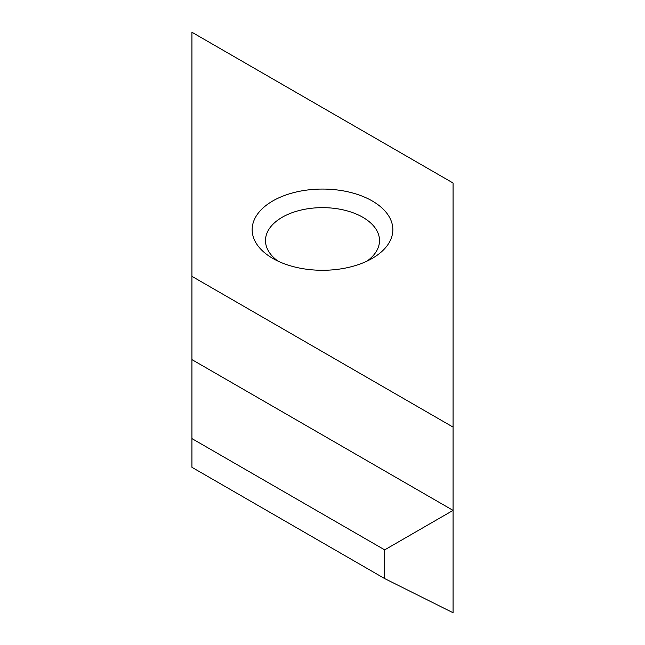<?xml version="1.0" encoding="UTF-8"?>
<svg xmlns="http://www.w3.org/2000/svg" width="645" height="645" viewBox="0 0 645 645"><rect width="100%" height="100%" fill="white"/><g stroke="black" fill="none" stroke-linecap="round" stroke-linejoin="round"><path stroke-width="0.97" d="M372.238 200.958A70.345 40.611 0 0 0 272.762 200.958A70.345 40.611 0 0 0 272.762 258.395L272.762 258.395A70.345 40.611 0 0 0 372.238 258.395A70.345 40.611 0 0 0 372.238 200.958M367.029 261.112A57.01 32.919 0 0 0 379.51 240.561A57.01 32.919 0 0 0 362.812 217.284A57.01 32.919 0 0 0 300.683 210.149A57.01 32.919 0 0 0 265.49 240.561A57.01 32.919 0 0 0 277.971 261.112M453.064 427.103L453.064 183.011L191.936 32.25L191.936 359.62L453.064 510.38L453.064 427.103L191.936 276.342M384.678 578.589L453.064 612.75L453.064 510.38L384.678 549.871L384.678 578.589L191.936 467.311L191.936 438.592L384.678 549.871M191.936 359.62L191.936 438.592"/></g></svg>
